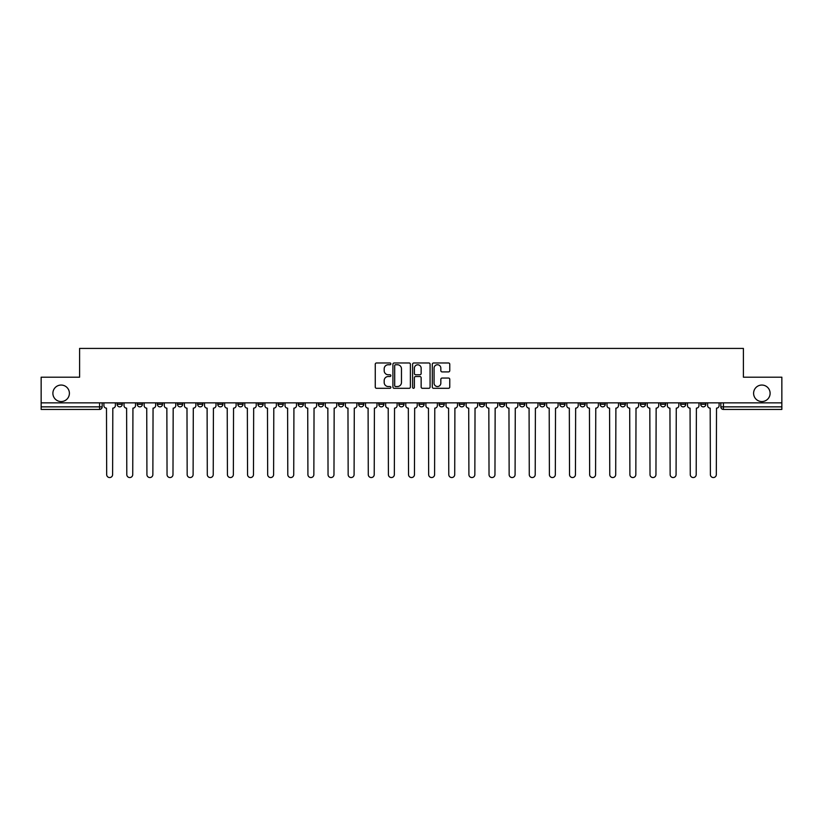 <?xml version="1.0" encoding="UTF-8"?>
<svg xmlns="http://www.w3.org/2000/svg" width="823" height="823" viewBox="0 0 823 823"><rect width="100%" height="100%" fill="white"/><g stroke="black" fill="none" stroke-linecap="round" stroke-linejoin="round"><path stroke-width="1.23" d="M390.863 363.859A0.885 0.885 0 0 0 389.979 362.974L376.523 362.974A1.265 1.265 0 0 0 375.257 364.239L375.257 387.036A1.265 1.265 0 0 0 376.523 388.302L389.979 388.302A0.885 0.885 0 0 0 390.863 387.417A0.885 0.885 0 0 0 389.979 386.532L388.23 386.532A4.053 4.053 0 0 1 384.187 382.479L384.187 380.576A4.053 4.053 0 0 1 388.23 376.523L389.979 376.523A0.885 0.885 0 0 0 390.863 375.638A0.885 0.885 0 0 0 389.979 374.753L388.23 374.753A4.053 4.053 0 0 1 384.187 370.7L384.187 368.797A4.053 4.053 0 0 1 388.23 364.754L389.979 364.754A0.885 0.885 0 0 0 390.863 363.859M753.601 393.312A8.261 8.261 0 0 0 761.851 401.562A8.261 8.261 0 0 0 770.112 393.312A8.261 8.261 0 0 0 761.851 385.051A8.261 8.261 0 0 0 753.601 393.312M52.888 393.312A8.261 8.261 0 0 0 61.149 401.562A8.261 8.261 0 0 0 69.399 393.312A8.261 8.261 0 0 0 61.149 385.051A8.261 8.261 0 0 0 52.888 393.312M660.468 402.859L660.468 404.278L665.622 404.278A2.582 2.582 0 0 1 663.04 406.86A2.582 2.582 0 0 1 660.468 404.278L660.468 402.859M640.345 402.859L640.345 404.278L645.499 404.278A2.582 2.582 0 0 1 642.917 406.86A2.582 2.582 0 0 1 640.345 404.278L640.345 402.859M519.601 402.859L519.601 404.278L524.755 404.278A2.582 2.582 0 0 1 522.183 406.86A2.582 2.582 0 0 1 519.601 404.278L519.601 402.859M499.479 402.859L499.479 404.278L504.633 404.278A2.582 2.582 0 0 1 502.061 406.86A2.582 2.582 0 0 1 499.479 404.278L499.479 402.859M479.356 402.859L479.356 404.278L484.51 404.278A2.582 2.582 0 0 1 481.928 406.86A2.582 2.582 0 0 1 479.356 404.278L479.356 402.859M439.101 402.859L439.101 404.278L444.266 404.278A2.582 2.582 0 0 1 441.684 406.86A2.582 2.582 0 0 1 439.101 404.278L439.101 402.859M398.857 404.278L398.857 402.859L398.857 404.278A2.582 2.582 0 0 0 401.439 406.86A2.582 2.582 0 0 1 398.857 404.278L404.021 404.278A2.582 2.582 0 0 1 401.439 406.86A2.582 2.582 0 0 0 404.021 404.278L404.021 402.859L404.021 404.278M378.734 404.278L378.734 402.859L378.734 404.278A2.582 2.582 0 0 0 381.316 406.86A2.582 2.582 0 0 1 378.734 404.278L383.899 404.278A2.582 2.582 0 0 1 381.316 406.86M358.612 404.278L358.612 402.859L358.612 404.278A2.582 2.582 0 0 0 361.194 406.86A2.582 2.582 0 0 1 358.612 404.278L363.776 404.278A2.582 2.582 0 0 1 361.194 406.86A2.582 2.582 0 0 0 363.776 404.278L363.776 402.859L363.776 404.278M338.49 402.859L338.49 404.278L343.644 404.278A2.582 2.582 0 0 1 341.072 406.86A2.582 2.582 0 0 1 338.49 404.278L338.49 402.859M318.367 402.859L318.367 404.278L323.521 404.278A2.582 2.582 0 0 1 320.939 406.86A2.582 2.582 0 0 1 318.367 404.278L318.367 402.859M298.245 402.859L298.245 404.278L303.399 404.278A2.582 2.582 0 0 1 300.817 406.86A2.582 2.582 0 0 1 298.245 404.278L298.245 402.859M278.112 404.278L278.112 402.859L278.112 404.278A2.582 2.582 0 0 0 280.694 406.86A2.582 2.582 0 0 1 278.112 404.278L283.277 404.278A2.582 2.582 0 0 1 280.694 406.86M237.868 404.278L237.868 402.859L237.868 404.278A2.582 2.582 0 0 0 240.45 406.86A2.582 2.582 0 0 1 237.868 404.278L243.032 404.278A2.582 2.582 0 0 1 240.45 406.86A2.582 2.582 0 0 0 243.032 404.278L243.032 402.859L243.032 404.278M217.745 404.278L217.745 402.859L217.745 404.278A2.582 2.582 0 0 0 220.327 406.86A2.582 2.582 0 0 1 217.745 404.278L222.91 404.278A2.582 2.582 0 0 1 220.327 406.86A2.582 2.582 0 0 0 222.91 404.278L222.91 402.859L222.91 404.278M197.623 404.278L197.623 402.859L197.623 404.278A2.582 2.582 0 0 0 200.205 406.86A2.582 2.582 0 0 1 197.623 404.278L202.787 404.278A2.582 2.582 0 0 1 200.205 406.86A2.582 2.582 0 0 0 202.787 404.278L202.787 402.859L202.787 404.278M177.501 404.278L177.501 402.859L177.501 404.278A2.582 2.582 0 0 0 180.083 406.86A2.582 2.582 0 0 1 177.501 404.278L182.655 404.278A2.582 2.582 0 0 1 180.083 406.86M157.378 404.278L157.378 402.859L157.378 404.278A2.582 2.582 0 0 0 159.96 406.86A2.582 2.582 0 0 1 157.378 404.278L162.532 404.278A2.582 2.582 0 0 1 159.96 406.86A2.582 2.582 0 0 0 162.532 404.278L162.532 402.859L162.532 404.278M137.256 404.278L137.256 402.859L137.256 404.278A2.582 2.582 0 0 0 139.828 406.86A2.582 2.582 0 0 1 137.256 404.278L142.41 404.278A2.582 2.582 0 0 1 139.828 406.86A2.582 2.582 0 0 0 142.41 404.278L142.41 402.859L142.41 404.278M448.504 371.903A1.265 1.265 0 0 0 449.769 370.638L449.769 364.239A1.265 1.265 0 0 0 448.504 362.974L433.567 362.974A1.265 1.265 0 0 0 432.301 364.239L432.301 387.036A1.265 1.265 0 0 0 433.567 388.302L448.504 388.302A1.265 1.265 0 0 0 449.769 387.036L449.769 379.31A1.265 1.265 0 0 0 448.504 378.045L442.105 378.045A1.265 1.265 0 0 0 440.84 379.31L440.84 383.137A3.385 3.385 0 0 1 437.455 386.532A3.385 3.385 0 0 1 434.071 383.137L434.071 368.138A3.385 3.385 0 0 1 437.455 364.754A3.385 3.385 0 0 1 440.84 368.138L440.84 370.638A1.265 1.265 0 0 0 442.105 371.903L448.504 371.903M41.15 402.859L41.15 377.191L79.594 377.191L79.594 348.417L743.406 348.417L743.406 377.191L781.85 377.191L781.85 402.859L41.15 402.859L41.15 406.86L102.165 406.86L102.165 402.859L102.165 406.86A2.582 2.582 0 0 1 99.583 409.432L41.15 409.432L41.15 406.86M410.389 364.239A1.265 1.265 0 0 0 409.124 362.974L394.186 362.974A1.265 1.265 0 0 0 392.921 364.239L392.921 387.036A1.265 1.265 0 0 0 394.186 388.302L409.124 388.302A1.265 1.265 0 0 0 410.389 387.036L410.389 364.239M413.876 362.974L428.814 362.974A1.265 1.265 0 0 1 430.079 364.239L430.079 387.036A1.265 1.265 0 0 1 428.814 388.302L422.425 388.302A1.265 1.265 0 0 1 421.15 387.036L421.15 377.788A1.265 1.265 0 0 0 419.884 376.523L415.646 376.523A1.265 1.265 0 0 0 414.381 377.788L414.381 387.417A0.885 0.885 0 0 1 413.496 388.302A0.885 0.885 0 0 1 412.611 387.417L412.611 364.239A1.265 1.265 0 0 1 413.876 362.974M720.835 402.859L720.835 406.86L781.85 406.86L781.85 409.432L723.417 409.432A2.582 2.582 0 0 1 720.835 406.86M781.85 402.859L781.85 406.86M705.867 402.859L705.867 404.278A2.582 2.582 0 0 1 703.295 406.86A2.582 2.582 0 0 1 700.712 404.278L705.867 404.278M700.712 402.859L700.712 404.278M685.744 402.859L685.744 404.278A2.582 2.582 0 0 1 683.172 406.86A2.582 2.582 0 0 1 680.59 404.278L685.744 404.278M680.59 402.859L680.59 404.278M665.622 402.859L665.622 404.278M645.499 402.859L645.499 404.278L645.499 402.859M625.377 402.859L625.377 404.278A2.582 2.582 0 0 1 622.795 406.86A2.582 2.582 0 0 1 620.213 404.278L625.377 404.278M620.213 402.859L620.213 404.278M605.255 402.859L605.255 404.278A2.582 2.582 0 0 1 602.673 406.86A2.582 2.582 0 0 1 600.09 404.278L605.255 404.278M600.09 402.859L600.09 404.278M585.132 402.859L585.132 404.278A2.582 2.582 0 0 1 582.55 406.86A2.582 2.582 0 0 1 579.968 404.278L585.132 404.278M579.968 402.859L579.968 404.278M565.01 402.859L565.01 404.278A2.582 2.582 0 0 1 562.428 406.86A2.582 2.582 0 0 1 559.846 404.278L565.01 404.278M559.846 402.859L559.846 404.278M544.888 402.859L544.888 404.278A2.582 2.582 0 0 1 542.306 406.86A2.582 2.582 0 0 1 539.723 404.278L544.888 404.278M539.723 402.859L539.723 404.278M524.755 402.859L524.755 404.278A2.582 2.582 0 0 1 522.183 406.86M504.633 402.859L504.633 404.278M484.51 404.278L484.51 402.859L484.51 404.278A2.582 2.582 0 0 1 481.928 406.86M464.388 402.859L464.388 404.278A2.582 2.582 0 0 1 461.806 406.86A2.582 2.582 0 0 1 459.224 404.278A2.582 2.582 0 0 0 461.806 406.86A2.582 2.582 0 0 0 464.388 404.278L459.224 404.278L459.224 402.859M444.266 404.278L444.266 402.859L444.266 404.278A2.582 2.582 0 0 1 441.684 406.86M424.143 402.859L424.143 404.278A2.582 2.582 0 0 1 421.561 406.86A2.582 2.582 0 0 1 418.979 404.278A2.582 2.582 0 0 0 421.561 406.86M418.979 402.859L418.979 404.278L424.143 404.278M383.899 402.859L383.899 404.278L383.899 402.859M343.644 404.278L343.644 402.859L343.644 404.278A2.582 2.582 0 0 1 341.072 406.86M323.521 404.278L323.521 402.859L323.521 404.278A2.582 2.582 0 0 1 320.939 406.86M303.399 404.278L303.399 402.859L303.399 404.278A2.582 2.582 0 0 1 300.817 406.86M283.277 402.859L283.277 404.278L283.277 402.859M263.154 404.278L263.154 402.859L263.154 404.278A2.582 2.582 0 0 1 260.572 406.86A2.582 2.582 0 0 1 257.99 404.278L263.154 404.278A2.582 2.582 0 0 1 260.572 406.86M257.99 402.859L257.99 404.278M182.655 402.859L182.655 404.278L182.655 402.859M122.288 402.859L122.288 404.278A2.582 2.582 0 0 1 119.705 406.86A2.582 2.582 0 0 1 117.133 404.278A2.582 2.582 0 0 0 119.705 406.86A2.582 2.582 0 0 0 122.288 404.278L122.288 402.859M117.133 402.859L117.133 404.278L122.288 404.278M99.583 402.859L99.583 409.432A2.582 2.582 0 0 0 102.165 406.86M395.575 364.754A0.885 0.885 0 0 0 394.69 365.638L394.69 385.637A0.885 0.885 0 0 0 395.575 386.532L397.416 386.532A4.053 4.053 0 0 0 401.47 382.479L401.47 368.797A4.053 4.053 0 0 0 397.416 364.754L395.575 364.754M421.15 368.2A3.385 3.385 0 0 0 417.765 364.815A3.385 3.385 0 0 0 414.381 368.2L414.381 373.488A1.265 1.265 0 0 0 415.646 374.753L419.884 374.753A1.265 1.265 0 0 0 421.15 373.488L421.15 368.2M103.904 405.564L103.904 402.859L103.904 405.564A2.582 2.582 48.4 0 0 106.486 408.146L106.681 474.583A2.963 2.963 48.4 0 0 109.644 477.546A2.963 2.963 48.4 0 0 112.617 474.583L112.813 408.146A2.582 2.582 48.4 0 0 115.385 405.564L115.385 402.859M106.486 408.146L106.681 474.583M112.617 474.583L112.813 408.146M124.026 405.564L124.026 402.859L124.026 405.564A2.582 2.582 48.4 0 0 126.608 408.146L126.804 474.583A2.963 2.963 48.4 0 0 129.767 477.546A2.963 2.963 48.4 0 0 132.74 474.583L132.935 408.146A2.582 2.582 48.4 0 0 135.507 405.564L135.507 402.859M144.159 405.564L144.159 402.859L144.159 405.564A2.582 2.582 48.4 0 0 146.731 408.146L146.926 474.583A2.963 2.963 48.4 0 0 149.899 477.546A2.963 2.963 48.4 0 0 152.862 474.583L153.057 408.146A2.582 2.582 48.4 0 0 155.64 405.564L155.64 402.859M126.608 408.146L126.804 474.583M132.74 474.583L132.935 408.146M146.731 408.146L146.926 474.583M152.862 474.583L153.057 408.146M164.281 405.564L164.281 402.859L164.281 405.564A2.582 2.582 48.4 0 0 166.853 408.146L167.048 474.583A2.963 2.963 48.4 0 0 170.022 477.546A2.963 2.963 48.4 0 0 172.984 474.583L173.18 408.146A2.582 2.582 48.4 0 0 175.762 405.564L175.762 402.859M184.403 405.564L184.403 402.859L184.403 405.564A2.582 2.582 48.4 0 0 186.986 408.146L187.171 474.583A2.963 2.963 48.4 0 0 190.144 477.546A2.963 2.963 48.4 0 0 193.107 474.583L193.302 408.146A2.582 2.582 48.4 0 0 195.884 405.564L195.884 402.859M204.526 405.564L204.526 402.859L204.526 405.564A2.582 2.582 48.4 0 0 207.108 408.146L207.293 474.583A2.963 2.963 48.4 0 0 210.266 477.546A2.963 2.963 48.4 0 0 213.229 474.583L213.424 408.146A2.582 2.582 48.4 0 0 216.007 405.564L216.007 402.859M166.853 408.146L167.048 474.583M172.984 474.583L173.18 408.146M186.986 408.146L187.171 474.583M193.107 474.583L193.302 408.146M207.108 408.146L207.293 474.583M213.229 474.583L213.424 408.146M224.648 405.564L224.648 402.859L224.648 405.564A2.582 2.582 48.4 0 0 227.23 408.146L227.426 474.583A2.963 2.963 48.4 0 0 230.389 477.546A2.963 2.963 48.4 0 0 233.351 474.583L233.547 408.146A2.582 2.582 48.4 0 0 236.129 405.564L236.129 402.859M244.77 405.564L244.77 402.859L244.77 405.564A2.582 2.582 48.4 0 0 247.353 408.146L247.548 474.583A2.963 2.963 48.4 0 0 250.511 477.546A2.963 2.963 48.4 0 0 253.474 474.583L253.669 408.146A2.582 2.582 48.4 0 0 256.251 405.564L256.251 402.859M264.893 405.564L264.893 402.859L264.893 405.564A2.582 2.582 48.4 0 0 267.475 408.146L267.67 474.583A2.963 2.963 48.4 0 0 270.633 477.546A2.963 2.963 48.4 0 0 273.606 474.583L273.792 408.146A2.582 2.582 48.4 0 0 276.374 405.564L276.374 402.859M285.015 405.564L285.015 402.859L285.015 405.564A2.582 2.582 48.4 0 0 287.597 408.146L287.793 474.583A2.963 2.963 48.4 0 0 290.756 477.546A2.963 2.963 48.4 0 0 293.729 474.583L293.924 408.146A2.582 2.582 48.4 0 0 296.496 405.564L296.496 402.859M305.138 405.564L305.138 402.859L305.138 405.564A2.582 2.582 48.4 0 0 307.72 408.146L307.915 474.583A2.963 2.963 48.4 0 0 310.878 477.546A2.963 2.963 48.4 0 0 313.851 474.583L314.047 408.146A2.582 2.582 48.4 0 0 316.618 405.564L316.618 402.859M325.27 405.564L325.27 402.859L325.27 405.564A2.582 2.582 48.4 0 0 327.842 408.146L328.038 474.583A2.963 2.963 48.4 0 0 331.011 477.546A2.963 2.963 48.4 0 0 333.973 474.583L334.169 408.146A2.582 2.582 48.4 0 0 336.751 405.564L336.751 402.859M345.393 405.564L345.393 402.859L345.393 405.564A2.582 2.582 48.4 0 0 347.964 408.146L348.16 474.583A2.963 2.963 48.4 0 0 351.133 477.546A2.963 2.963 48.4 0 0 354.096 474.583L354.291 408.146A2.582 2.582 48.4 0 0 356.873 405.564L356.873 402.859M365.515 405.564L365.515 402.859L365.515 405.564A2.582 2.582 48.4 0 0 368.097 408.146L368.282 474.583A2.963 2.963 48.4 0 0 371.255 477.546A2.963 2.963 48.4 0 0 374.218 474.583L374.414 408.146A2.582 2.582 48.4 0 0 376.996 405.564L376.996 402.859M385.637 405.564L385.637 402.859L385.637 405.564A2.582 2.582 48.4 0 0 388.219 408.146L388.405 474.583A2.963 2.963 48.4 0 0 391.378 477.546A2.963 2.963 48.4 0 0 394.34 474.583L394.536 408.146A2.582 2.582 48.4 0 0 397.118 405.564L397.118 402.859M405.76 405.564L405.76 402.859L405.76 405.564A2.582 2.582 48.4 0 0 408.342 408.146L408.537 474.583A2.963 2.963 48.4 0 0 411.5 477.546A2.963 2.963 48.4 0 0 414.463 474.583L414.658 408.146A2.582 2.582 48.4 0 0 417.24 405.564L417.24 402.859M425.882 405.564L425.882 402.859L425.882 405.564A2.582 2.582 48.4 0 0 428.464 408.146L428.66 474.583A2.963 2.963 48.4 0 0 431.622 477.546A2.963 2.963 48.4 0 0 434.595 474.583L434.781 408.146A2.582 2.582 48.4 0 0 437.363 405.564L437.363 402.859M446.004 405.564L446.004 402.859L446.004 405.564A2.582 2.582 48.4 0 0 448.586 408.146L448.782 474.583A2.963 2.963 48.4 0 0 451.745 477.546A2.963 2.963 48.4 0 0 454.718 474.583L454.903 408.146A2.582 2.582 48.4 0 0 457.485 405.564L457.485 402.859M466.127 405.564L466.127 402.859L466.127 405.564A2.582 2.582 48.4 0 0 468.709 408.146L468.904 474.583A2.963 2.963 48.4 0 0 471.867 477.546A2.963 2.963 48.4 0 0 474.84 474.583L475.036 408.146A2.582 2.582 48.4 0 0 477.607 405.564L477.607 402.859M486.249 405.564L486.249 402.859L486.249 405.564A2.582 2.582 48.4 0 0 488.831 408.146L489.027 474.583A2.963 2.963 48.4 0 0 491.989 477.546A2.963 2.963 48.4 0 0 494.962 474.583L495.158 408.146A2.582 2.582 48.4 0 0 497.73 405.564L497.73 402.859M506.382 405.564L506.382 402.859L506.382 405.564A2.582 2.582 48.4 0 0 508.953 408.146L509.149 474.583A2.963 2.963 48.4 0 0 512.122 477.546A2.963 2.963 48.4 0 0 515.085 474.583L515.28 408.146A2.582 2.582 48.4 0 0 517.862 405.564L517.862 402.859M526.504 405.564L526.504 402.859L526.504 405.564A2.582 2.582 48.4 0 0 529.076 408.146L529.271 474.583A2.963 2.963 48.4 0 0 532.244 477.546A2.963 2.963 48.4 0 0 535.207 474.583L535.403 408.146A2.582 2.582 48.4 0 0 537.985 405.564L537.985 402.859M233.351 474.583L233.547 408.146M227.23 408.146L227.426 474.583M253.474 474.583L253.669 408.146M247.353 408.146L247.548 474.583M273.606 474.583L273.792 408.146M267.475 408.146L267.67 474.583M293.729 474.583L293.924 408.146M287.597 408.146L287.793 474.583M313.851 474.583L314.047 408.146M307.72 408.146L307.915 474.583M333.973 474.583L334.169 408.146M327.842 408.146L328.038 474.583M354.096 474.583L354.291 408.146M347.964 408.146L348.16 474.583M374.218 474.583L374.414 408.146M368.097 408.146L368.282 474.583M394.34 474.583L394.536 408.146M388.219 408.146L388.405 474.583M414.463 474.583L414.658 408.146M408.342 408.146L408.537 474.583M434.595 474.583L434.781 408.146M428.464 408.146L428.66 474.583M454.718 474.583L454.903 408.146M448.586 408.146L448.782 474.583M474.84 474.583L475.036 408.146M468.709 408.146L468.904 474.583M494.962 474.583L495.158 408.146M488.831 408.146L489.027 474.583M515.085 474.583L515.28 408.146M508.953 408.146L509.149 474.583M535.207 474.583L535.403 408.146M529.076 408.146L529.271 474.583M546.626 405.564L546.626 402.859L546.626 405.564A2.582 2.582 48.4 0 0 549.208 408.146L549.394 474.583A2.963 2.963 48.4 0 0 552.367 477.546A2.963 2.963 48.4 0 0 555.33 474.583L555.525 408.146A2.582 2.582 48.4 0 0 558.107 405.564L558.107 402.859M566.749 405.564L566.749 402.859L566.749 405.564A2.582 2.582 48.4 0 0 569.331 408.146L569.526 474.583A2.963 2.963 48.4 0 0 572.489 477.546A2.963 2.963 48.4 0 0 575.452 474.583L575.647 408.146A2.582 2.582 48.4 0 0 578.23 405.564L578.23 402.859M586.871 405.564L586.871 402.859L586.871 405.564A2.582 2.582 48.4 0 0 589.453 408.146L589.649 474.583A2.963 2.963 48.4 0 0 592.611 477.546A2.963 2.963 48.4 0 0 595.574 474.583L595.77 408.146A2.582 2.582 48.4 0 0 598.352 405.564L598.352 402.859M606.993 405.564L606.993 402.859L606.993 405.564A2.582 2.582 48.4 0 0 609.576 408.146L609.771 474.583A2.963 2.963 48.4 0 0 612.734 477.546A2.963 2.963 48.4 0 0 615.707 474.583L615.892 408.146A2.582 2.582 48.4 0 0 618.474 405.564L618.474 402.859M549.208 408.146L549.394 474.583M555.33 474.583L555.525 408.146M569.331 408.146L569.526 474.583M575.452 474.583L575.647 408.146M589.453 408.146L589.649 474.583M595.574 474.583L595.77 408.146M609.576 408.146L609.771 474.583M615.707 474.583L615.892 408.146M627.116 405.564L627.116 402.859L627.116 405.564A2.582 2.582 48.4 0 0 629.698 408.146L629.893 474.583A2.963 2.963 48.4 0 0 632.856 477.546A2.963 2.963 48.4 0 0 635.829 474.583L636.014 408.146A2.582 2.582 48.4 0 0 638.597 405.564L638.597 402.859M629.698 408.146L629.893 474.583M635.829 474.583L636.014 408.146M647.238 405.564L647.238 402.859L647.238 405.564A2.582 2.582 48.4 0 0 649.82 408.146L650.016 474.583A2.963 2.963 48.4 0 0 652.978 477.546A2.963 2.963 48.4 0 0 655.952 474.583L656.147 408.146A2.582 2.582 48.4 0 0 658.719 405.564L658.719 402.859M649.82 408.146L650.016 474.583M655.952 474.583L656.147 408.146M667.36 405.564L667.36 402.859L667.36 405.564A2.582 2.582 48.4 0 0 669.943 408.146L670.138 474.583A2.963 2.963 48.4 0 0 673.101 477.546A2.963 2.963 48.4 0 0 676.074 474.583L676.269 408.146A2.582 2.582 48.4 0 0 678.841 405.564L678.841 402.859M669.943 408.146L670.138 474.583M676.074 474.583L676.269 408.146M687.493 405.564L687.493 402.859L687.493 405.564A2.582 2.582 48.4 0 0 690.065 408.146L690.26 474.583A2.963 2.963 48.4 0 0 693.233 477.546A2.963 2.963 48.4 0 0 696.196 474.583L696.392 408.146A2.582 2.582 48.4 0 0 698.974 405.564L698.974 402.859M690.065 408.146L690.26 474.583M696.196 474.583L696.392 408.146M707.615 405.564L707.615 402.859L707.615 405.564A2.582 2.582 48.4 0 0 710.187 408.146L710.383 474.583A2.963 2.963 48.4 0 0 713.356 477.546A2.963 2.963 48.4 0 0 716.319 474.583L716.514 408.146A2.582 2.582 48.4 0 0 719.096 405.564L719.096 402.859M710.187 408.146L710.383 474.583M716.319 474.583L716.514 408.146M723.417 402.859L723.417 409.432"/></g></svg>
